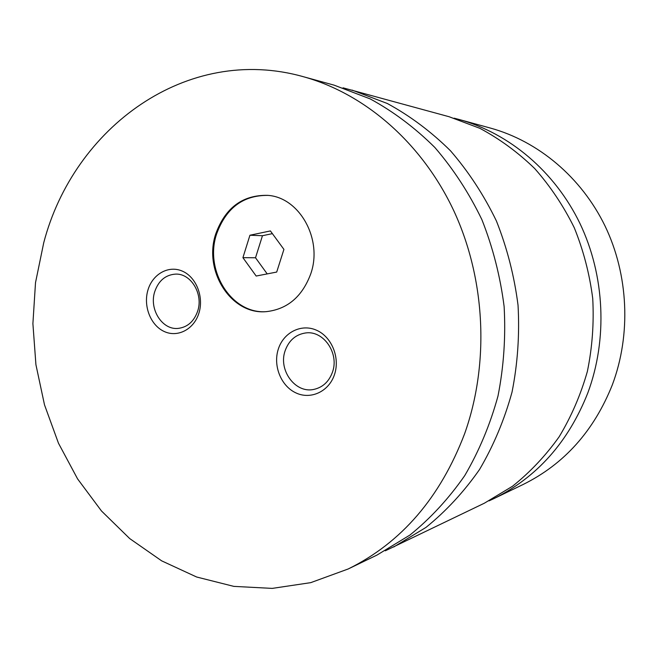 <?xml version="1.0" encoding="UTF-8"?>
<svg xmlns="http://www.w3.org/2000/svg" width="658" height="658" viewBox="0 0 658 658"><rect width="100%" height="100%" fill="white"/><g stroke="black" fill="none" stroke-linecap="round" stroke-linejoin="round"><path stroke-width="0.99" d="M489.034 500.87L493.73 498.69C536.994 477.297 568.356 442.053 587.808 392.949C607.77 339.265 604.883 275.628 579.961 223.49C554.793 171.442 509.226 133.319 459.136 119.485L454.119 118.185M385.292 550.812L484.362 503.205L512.549 486.221C530.085 472.222 545.63 455.739 559.168 436.756C571.325 416.563 580.726 394.792 587.372 371.425C592.282 347.482 594.067 323.16 592.726 298.477C589.584 273.95 583.424 250.361 574.253 227.693C563.495 205.921 550.31 186.206 534.699 168.547C517.953 152.327 499.677 138.928 479.896 128.335L449.11 116.729L343.057 87.835M310.732 273.901C323.062 239.224 299.382 197.055 267.461 195.344C242.506 194.933 225.275 207.788 215.75 233.894C203.1 270.94 231.279 315.207 266.424 311.629C287.48 309.202 302.244 296.626 310.732 273.901M267.88 195.385C243.131 195.187 226.048 208.035 216.63 233.927C204.054 270.759 231.879 314.82 266.844 311.604M334.494 374.558C340.26 357.672 331.673 336.715 316.449 330.193C301.306 323.415 283.549 332.422 278.318 349.085C272.856 365.659 280.982 386.049 295.903 392.892C310.732 399.99 328.959 391.543 334.494 374.558M285.144 350.706C278.063 370.092 295.343 393.698 313.85 389.404C322.765 387.397 328.975 381.64 332.471 372.14C339.462 353.346 323.497 330.267 305.682 332.948C295.746 334.453 288.903 340.375 285.144 350.706M198.922 313.101C204.062 296.865 196.207 277.067 182.406 271.154C168.678 265.01 152.64 273.975 147.96 289.997C143.09 305.929 150.542 325.233 164.081 331.435C177.545 337.883 193.987 329.419 198.922 313.101M154.737 291.659C148.864 309.145 162.279 330.324 178.26 328.391C187.571 327.174 194.044 321.408 197.68 311.102C203.519 294.027 190.919 273.218 175.505 274.115C165.454 274.871 158.537 280.719 154.737 291.659M493.73 498.69L523.102 484.502C564.177 464.178 593.919 430.965 612.327 384.864C631.236 334.453 628.546 274.855 605.023 225.957C581.269 177.15 538.17 141.264 490.588 128.121L459.136 119.485M393.706 546.995L425.965 527.42C446.091 511.143 463.948 491.839 479.542 469.499C493.549 445.672 504.373 419.894 512.023 392.143C517.665 363.668 519.672 334.716 518.043 305.287C514.317 276.047 507.104 247.943 496.403 220.956C483.86 195.048 468.554 171.648 450.467 150.756C431.089 131.608 410.033 115.849 387.291 103.487L352.022 90.072M464.68 433.573C489.568 363.545 485.604 279.494 453.954 211.103C422.017 142.811 364.795 93.642 303.231 76.673C186.831 43.905 73.762 127.586 43.732 242.744L35.507 282.677L32.9 323.629L35.919 364.655L44.497 404.826L58.472 443.212L77.586 478.901L101.48 510.978L129.7 538.573L161.654 560.846L196.643 577.008L233.829 586.377L272.223 588.392L310.732 582.651L348.14 568.997C401.479 542.71 440.325 497.563 464.68 433.573M348.14 568.997L376.976 555.072L409.95 535.036C430.538 518.348 448.805 498.534 464.762 475.578C479.09 451.084 490.169 424.558 497.999 396.001C503.765 366.687 505.813 336.871 504.127 306.554C500.294 276.442 492.891 247.49 481.911 219.698C469.047 193.024 453.354 168.942 434.823 147.45C414.976 127.759 393.426 111.572 370.166 98.889L334.108 85.153L303.231 76.673M256.168 276.039L276.705 272.058L283.919 249.39L270.405 230.933L249.933 235.235L242.917 257.673L256.168 276.039M272.379 233.639L262.46 235.712L255.518 257.763L267.206 273.901M255.518 257.763L242.917 257.673M262.46 235.712L249.933 235.235"/></g></svg>
